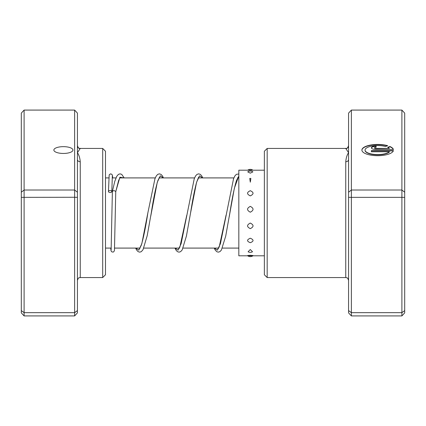 <?xml version="1.0" encoding="UTF-8"?>
<svg xmlns="http://www.w3.org/2000/svg" width="426" height="426" viewBox="0 0 426 426"><rect width="100%" height="100%" fill="white"/><g stroke="black" fill="none" stroke-linecap="round" stroke-linejoin="round"><path stroke-width="0.64" d="M72.942 150.053A9.542 3.397 0 0 0 63.399 146.656A9.542 3.397 0 0 0 53.857 150.053A9.542 3.397 0 0 0 63.399 153.451A9.542 3.397 0 0 0 72.942 150.053M102.693 148.445L105.499 151.251L105.499 274.749L102.693 277.555L102.693 148.445L80.242 148.445L77.436 152.673C78.975 154.883 79.912 157.908 80.242 161.752L80.242 277.555C79.412 278.093 78.767 276.522 77.436 280.361M77.436 197.355L74.63 197.265L74.63 110.084L77.436 113.119L77.436 312.881L74.63 315.916L24.106 315.916L24.106 312.668L21.3 310.586L21.3 113.119L24.106 110.084L24.106 312.668L74.63 312.668L74.63 197.265L21.3 197.355M74.63 110.084L24.106 110.084M77.436 192.232L74.63 190.023L24.106 190.023L21.3 192.232M74.63 315.916L74.63 312.668L77.436 310.586M24.106 315.916L21.3 312.881L21.3 310.586M77.436 159.526A2.806 2.226 180 0 0 80.242 161.752L80.242 177.914M77.436 145.825A2.806 2.801 180 0 0 80.242 148.626L80.242 148.445C79.401 147.907 78.757 149.467 77.436 145.639M348.564 192.232L351.37 190.023L401.894 190.023L401.894 110.084L351.37 110.084L351.37 315.916L348.564 312.881L348.564 159.526A2.806 2.226 0 0 1 345.758 161.752C346.088 157.908 347.025 154.883 348.564 152.673L345.758 148.445C346.53 147.886 347.11 149.59 348.564 145.639M389.417 151.757L389.417 152.018A12.642 4.5 180 0 1 375.285 154.75A12.642 4.5 180 0 1 365.055 150.33L365.055 150.069A12.642 4.5 0 0 0 375.285 154.484A12.642 4.5 0 0 0 389.417 151.757L371.376 151.757L371.376 150.628L393.422 150.628A15.805 5.629 180 0 1 376.909 155.687A15.805 5.629 180 0 1 361.898 150.069A15.805 5.629 180 0 1 370.929 144.984A15.805 5.629 180 0 1 387.703 145.713L385.45 146.512A12.642 4.5 0 0 0 372.138 146.027A12.642 4.5 0 0 0 365.055 150.069M376.121 149.505A4.739 1.688 180 0 1 371.376 147.817A4.739 1.688 180 0 1 376.121 146.129L376.121 147.252A1.582 0.564 0 0 0 374.539 147.817A1.582 0.564 0 0 0 376.121 148.381L389.417 148.381A12.642 4.5 0 0 0 387.687 147.305L389.934 146.507A15.805 5.629 180 0 1 393.422 149.505L376.121 149.505M389.417 148.381L376.121 148.642A1.582 0.564 180 0 1 374.539 148.078L374.539 147.817M267.171 277.555L264.365 274.749L264.365 151.251L267.171 148.445L267.171 277.555L345.758 277.555L345.758 161.752M351.37 315.916L401.894 315.916L401.894 190.023L404.7 192.232L404.7 312.881L401.894 315.916M348.564 310.586L351.37 312.668L401.894 312.668L404.7 310.586M348.564 197.355L404.7 197.355M348.564 159.526L348.564 113.119L351.37 110.084M401.894 110.084L404.7 113.119L404.7 192.232M376.121 147.252L376.121 146.39A4.739 1.688 0 0 0 371.392 147.95M393.331 149.505A15.805 5.629 0 0 0 389.934 146.768L389.934 146.507M389.934 146.768L388.001 147.46M387.287 145.857A15.805 5.629 0 0 0 370.86 145.255A15.805 5.629 0 0 0 361.898 150.197M393.331 150.895L371.376 150.895L371.376 151.757M348.564 145.825A2.806 2.801 -0 0 1 345.758 148.626M250.302 190.699C246.665 192.382 246.665 194.112 250.302 195.885C253.939 194.102 253.939 192.376 250.302 190.699M264.365 193.548L264.365 194.629M250.861 178.451A4.489 4.489 0 0 0 250.302 178.414L249.742 178.451L250.302 182.174L250.861 178.451L250.302 178.414A4.489 4.489 0 0 0 249.742 178.451M264.365 180.438L264.365 181.231M247.708 171.864L250.302 173.158L252.9 171.864A4.489 4.489 0 0 0 247.708 171.864M264.365 172.285L264.365 172.674M250.302 255.286C246.665 255.568 246.665 255.733 250.302 255.797C253.939 255.733 253.939 255.568 250.302 255.286M250.302 249.535L248.097 251.771A4.489 4.489 0 0 0 252.506 251.771L250.302 249.535M264.365 251.127L264.365 251.66M250.302 238.219C246.665 239.785 246.665 241.276 250.302 242.698C253.939 241.27 253.939 239.779 250.302 238.219M264.365 240.781L264.365 241.686M250.302 223.064C246.665 224.96 246.665 226.818 250.302 228.64C253.939 226.813 253.939 224.955 250.302 223.064M264.365 226.206L264.365 227.346M250.302 206.376C246.665 208.309 246.665 210.252 250.302 212.201C253.939 210.252 253.939 208.309 250.302 206.376M264.365 209.619L264.365 210.822M264.365 170.198L238.826 170.198L238.826 255.802L247.698 255.802M124.168 177.914L121.719 174.367L120.073 173.851L118.423 174.378L116.815 176.236L114.77 181.37L112.384 191.402C113.508 190.353 114.631 190.438 115.755 191.663L119.892 177.243L124.03 177.914M108.454 191.54A1.683 0.964 180 0 0 110.126 192.504A1.683 0.964 180 0 0 111.825 191.551A1.683 0.964 180 0 0 111.825 191.54A1.683 0.964 180 0 0 110.148 190.576A1.683 0.964 180 0 0 108.454 191.53A1.683 0.964 180 0 0 108.454 191.54L109.189 174.857L110.435 173.877L111.841 174.255L112.48 175.549L112.65 177.914M135.772 248.086L138.796 250.174L141.821 243.736L147.875 212.792C145.665 227.09 143.482 237.878 141.32 245.147L139.483 248.837M175.065 248.086L178.089 250.174L181.114 243.741L194.24 178.75L195.614 175.895L197.03 174.367L198.676 173.851L200.316 174.372L201.732 175.911L202.755 177.914M214.358 248.086L217.382 250.174L220.407 243.741L233.539 178.75L234.907 175.895L236.377 174.33L238.826 173.989M150.703 216.333L157.285 182.232L160.304 175.821L163.323 177.914M198.91 177.163C198.91 176.38 198.106 178.212 196.498 182.658C194.522 190.14 192.536 200.289 190.534 213.112L196.578 182.237L199.597 175.821L202.616 177.914M229.231 216.674L234.327 188.393L238.826 175.874M238.826 248.086L222.404 248.086M218.655 248.086L183.111 248.086M179.357 248.086L143.818 248.086M140.063 248.086L114.615 248.086M111.239 248.086L105.499 248.086M238.826 177.914L237.617 177.914M233.869 177.914L198.324 177.914M194.575 177.914L159.031 177.914M155.282 177.914L119.738 177.914M115.989 177.914L112.203 177.914M108.832 177.914L105.499 177.914M102.693 277.555L80.242 277.555M267.171 148.445L345.758 148.445M345.758 277.555L346.668 277.704C347.099 278.439 347.121 276.495 348.564 280.361M252.911 170.198A4.489 4.489 0 0 0 247.698 170.198M247.517 255.664A4.489 4.489 0 0 0 253.092 255.664M264.365 255.802L252.911 255.802M120.42 177.914L120.079 177.408M120.318 177.168L118.673 180.304L115.739 191.785M139.723 248.587L139.387 248.086M159.713 177.914L159.372 177.413M159.612 177.163L157.87 180.576C155.687 187.754 153.477 198.596 151.241 213.101L147.194 235.732L143.003 249.737L141.32 251.66L139.733 252.155L138.088 251.633L136.613 250.009L135.633 248.086M186.726 215.423L179.852 247.123L178.776 248.837M179.016 248.587L178.68 248.086M199.006 177.914L198.665 177.413M226.073 215.13L219.22 246.947L218.069 248.837M218.314 248.587L217.974 248.086M238.299 177.914L237.958 177.413M238.203 177.163L236.462 180.576C234.273 187.76 232.064 198.607 229.827 213.117L225.695 236.158L221.382 250.078L219.912 251.66L218.266 252.149L216.727 251.67L215.199 250.009L214.225 248.086M115.755 191.673L114.45 250.44L113.811 251.739L113.012 252.123L111.601 251.745L110.994 250.637L110.792 248.086M111.825 191.551L112.32 176.076M112.384 191.402L111.127 249.924M147.875 212.792L154.947 178.75L156.321 175.895L157.737 174.367L159.383 173.851L161.023 174.378L162.439 175.911L163.462 177.914M174.932 248.086L175.906 250.009L177.381 251.633L179.026 252.155L180.619 251.66L182.158 249.971L186.428 236.02L190.534 213.112"/></g></svg>
